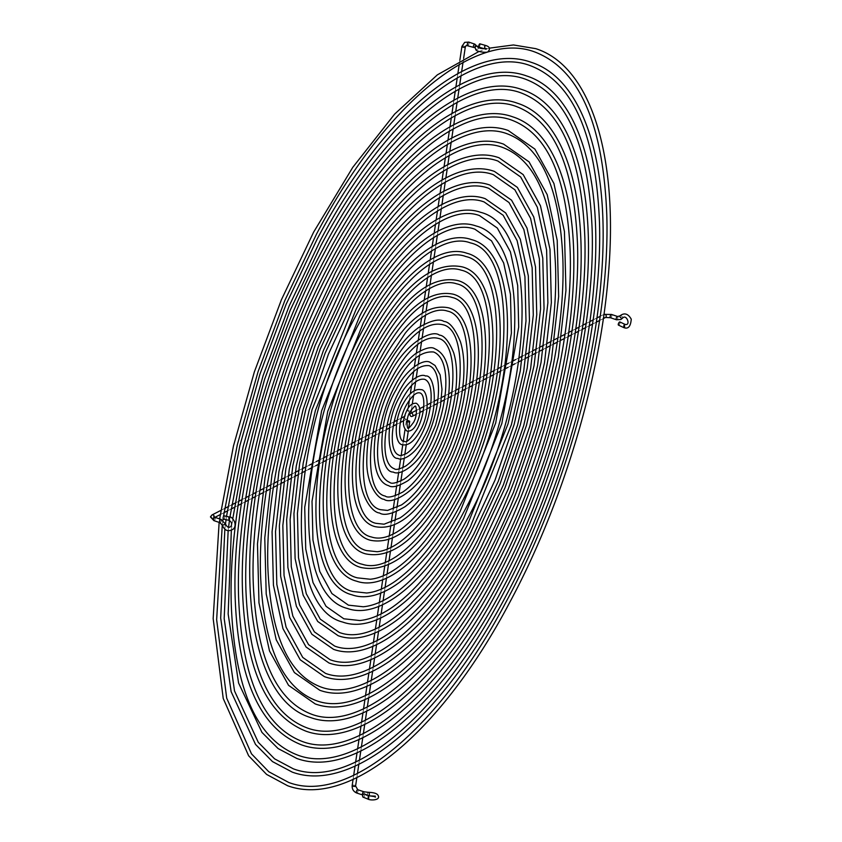 <?xml version="1.0" encoding="UTF-8"?>
<svg xmlns="http://www.w3.org/2000/svg" width="842" height="842" viewBox="0 0 842 842"><rect width="100%" height="100%" fill="white"/><g stroke="black" fill="none" stroke-linecap="round" stroke-linejoin="round"><path stroke-width="0.63" stroke-dasharray="4.21 3.16" d="M228.614 520.082L229.803 519.472L230.024 517.167M223.604 519.198A1.726 0.789 101.8 0 0 224.509 518.367A1.726 0.789 101.8 0 0 224.309 515.82M484.803 48.689L485.276 45.5M478.951 47.163A1.726 0.547 105.9 0 0 479.73 46.278A1.726 0.547 105.9 0 0 479.898 43.837M624.964 324.349L624.701 326.77L623.512 327.38M618.428 325.096A1.726 0.642 115.1 0 0 619.47 324.317A1.726 0.642 115.1 0 0 619.901 321.97M405.823 419.179A1.726 1.442 62.9 0 1 406.297 415.99A1.726 1.442 62.9 0 1 405.823 419.179M410.033 411.801A1.726 0.621 -171.6 0 1 408.654 411.57A1.726 0.621 -171.6 0 1 407.791 410.885A1.726 0.621 -171.6 0 1 410.349 410.707A1.726 0.621 -171.6 0 1 411.212 411.391M368.849 795.901L369.101 798.332L368.028 799.121M363.06 797.142A1.726 0.884 111.6 0 0 364.249 796.395A1.726 0.884 111.6 0 0 364.333 793.932M407.086 420.632A1.726 0.621 8.4 0 0 406.286 421.032A1.726 0.621 8.4 0 0 406.949 421.642M221.309 519.661A1.726 0.726 -71.4 0 1 220.951 521.861A1.726 0.726 -71.4 0 1 220.288 522.629M225.656 524.282L222.593 525.113M474.835 44.142A1.726 0.726 -71.4 0 1 475.13 45.352A1.726 0.726 -71.4 0 1 474.72 46.605A1.726 0.726 -71.4 0 1 473.73 47.415M478.53 47.426A1.726 1.61 2.8 0 1 475.456 48.699A1.726 1.61 2.8 0 1 475.109 47.668L475.13 48.089M214.215 517.041A1.726 1.442 62.9 0 1 211.247 516.009A1.726 1.442 62.9 0 1 211.952 514.967M214.994 517.356A1.726 0.726 -71.4 0 1 215.289 518.556A1.726 0.726 -71.4 0 1 214.878 519.819A1.726 0.726 -71.4 0 1 213.9 520.63M461.911 46.405A1.726 0.621 -171.6 0 1 462.132 46.152A1.726 0.621 -171.6 0 1 464.458 46.226A1.726 0.621 -171.6 0 1 465.226 46.657M468.762 42.1A1.726 0.726 -71.4 0 1 468.647 44.563A1.726 0.726 -71.4 0 1 467.973 45.331M600.188 316.308L603.956 314.392A1.726 1.442 -117.1 0 0 605.545 317.455M611.534 314.455A1.726 0.726 -71.4 0 1 611.829 315.666A1.726 0.726 -71.4 0 1 611.408 316.918A1.726 0.726 -71.4 0 1 610.429 317.729M368.28 792.311A1.726 0.916 -95.5 0 0 367.975 792.448A1.726 0.916 -95.5 0 0 367.544 793.385A1.726 0.916 -95.5 0 0 368.607 795.743A1.726 0.916 -95.5 0 0 368.775 795.701M363.839 791.764A1.726 0.726 -71.4 0 1 364.133 792.964A1.726 0.726 -71.4 0 1 363.723 794.216A1.726 0.726 -71.4 0 1 362.744 795.037L368.849 795.722M620.08 315.782A1.726 0.884 -141.6 0 1 621.596 316.129A1.726 0.884 -141.6 0 1 622.712 317.529A1.726 0.884 -141.6 0 1 622.627 318.055M617.796 316.666A1.726 0.726 -71.4 0 1 617.491 318.96A1.726 0.726 -71.4 0 1 616.818 319.739M357.766 789.712A1.726 0.726 -71.4 0 1 357.65 792.175A1.726 0.726 -71.4 0 1 356.976 792.943M355.587 786.018A1.726 0.621 8.4 0 0 354.735 785.333A1.726 0.621 8.4 0 0 352.398 785.26M484.529 48.752L486.192 49.625L486.36 48.531M405.276 416.053L404.465 416.464M401.318 418.074L397.277 420.147M394.13 421.747L390.172 423.768M387.004 425.399L383.099 427.389M379.921 429.02L376.037 431.009M372.838 432.641L368.985 434.619M365.775 436.261L361.923 438.229M358.703 439.871L354.871 441.839M351.651 443.492L347.809 445.45M344.588 447.102L340.757 449.06M337.526 450.712L333.706 452.67M330.474 454.322L326.654 456.28M323.423 457.932L319.602 459.89M316.36 461.542L312.55 463.489M309.309 465.152L305.499 467.1M302.257 468.762L298.447 470.71M295.205 472.373L291.395 474.32M288.143 475.983L284.343 477.93M281.091 479.593L277.292 481.54M274.039 483.192L270.24 485.139M266.988 486.802L263.188 488.749M259.936 490.412L256.136 492.36M252.884 494.022L249.085 495.97M245.832 497.633L242.033 499.58M238.781 501.243L234.981 503.179M231.729 504.853L227.929 506.789M224.677 508.452L220.878 510.399M407.791 410.885L408.202 408.138M409.391 400.15L410.349 393.646M411.559 385.52L412.38 379.984M413.622 371.648L414.38 366.512M415.643 358.029L416.369 353.103M417.643 344.525L418.358 339.736M419.642 331.085L420.337 326.391M421.632 317.687L422.316 313.066M423.621 304.309L424.294 299.741M425.599 290.953L426.273 286.417M427.578 277.607L428.252 273.103M429.557 264.272L430.23 259.799M431.536 250.937L432.199 246.485M433.514 237.612L434.177 233.181M435.493 224.298L436.156 219.878M437.472 210.974L438.124 206.574M439.45 197.66L440.103 193.271M441.429 184.356L442.071 179.977M443.397 171.042L444.05 166.674M445.376 157.738L446.028 153.37M447.355 144.424L447.997 140.077M449.333 131.12L449.975 126.774M451.301 117.817L451.943 113.481M453.28 104.513L453.922 100.177M455.259 91.21L455.901 86.884M457.227 77.906L457.869 73.591M459.206 64.613L459.848 60.287M416.558 410.275L419.874 408.58M423.789 406.57L427.336 404.76M430.893 402.939L434.514 401.087M437.966 399.318L441.629 397.445M445.029 395.708L448.712 393.814M452.091 392.088L455.796 390.193M459.153 388.478L462.858 386.583M466.205 384.868L469.92 382.963M473.257 381.258L476.982 379.353M480.308 377.648L484.045 375.743M487.371 374.048L491.107 372.132M494.422 370.438L498.159 368.522M501.474 366.828L505.211 364.912M508.526 363.218L512.273 361.302M515.578 359.608L519.325 357.692M522.629 355.998L526.376 354.082M529.681 352.388L533.428 350.472M536.733 348.788L540.48 346.862M543.785 345.178L547.532 343.252M550.836 341.568L554.594 339.642M557.888 337.958L561.646 336.042M564.94 334.348L568.697 332.432M571.992 330.748L575.749 328.822M579.043 327.138L582.801 325.212M586.085 323.528L589.853 321.602M593.136 319.918L596.904 317.992M406.286 421.032L405.013 429.652M403.265 441.376L402.75 444.86M401.181 455.417L400.666 458.879M399.171 468.983L398.634 472.562M397.171 482.424L396.624 486.097M395.182 495.812L394.624 499.559M393.203 509.168L392.635 512.967M391.225 522.503L390.646 526.355M389.246 535.838L388.667 539.722M387.267 549.163L386.688 553.068M385.289 562.477L384.699 566.413M383.31 575.791L382.721 579.738M381.331 589.095L380.742 593.073M379.363 602.398L378.763 606.387M377.384 615.702L376.795 619.712M375.406 629.006L374.816 633.026M373.438 642.309L372.838 646.34M371.459 655.613L370.859 659.644M369.491 668.916L368.891 672.958M367.512 682.209L366.912 686.262M365.533 695.513L364.933 699.565M363.565 708.817L362.955 712.879M361.586 722.11L360.986 726.183M359.618 735.403L359.008 739.476M357.639 748.706L357.04 752.78M355.661 761.999L355.061 766.083M353.693 775.303L353.082 779.387M408.78 427.789L408.254 431.325M406.802 441.103L406.233 444.923M404.823 454.406L404.244 458.332M402.855 467.699L402.255 471.699M400.876 480.993L400.276 485.024M398.908 494.286L398.298 498.348M396.929 507.579L396.329 511.662M394.961 520.872L394.351 524.966M392.982 534.165L392.372 538.28M391.004 547.468L390.393 551.573M389.036 560.761L388.425 564.877M387.057 574.055L386.446 578.18M385.089 587.348L384.478 591.473M383.11 600.641L382.5 604.777M381.142 613.934L380.521 618.07M379.163 627.227L378.553 631.374M377.195 640.52L376.574 644.667M375.216 653.813L374.606 657.96M373.248 667.106L372.627 671.253M371.269 680.399L370.659 684.557M369.301 693.692L368.68 697.85M367.322 706.985L366.712 711.143M365.354 720.278L364.733 724.436M363.376 733.571L362.765 737.729M361.407 746.865L360.786 751.032M359.429 760.158L358.808 764.326M357.461 773.451L356.84 777.619M373.837 796.479L375.195 797.227M416.253 414.317L419.969 412.412M423.305 410.707L427.052 408.78M430.357 407.096L434.114 405.17M437.408 403.486L441.176 401.56M444.46 399.876L448.228 397.95M451.512 396.266L455.28 394.34M458.564 392.656L462.332 390.73M465.615 389.057L469.383 387.12M472.667 385.447L476.435 383.52M479.719 381.836L483.487 379.91M486.76 378.226L490.539 376.3M493.812 374.627L497.59 372.69M500.864 371.017L504.642 369.08M507.915 367.407L511.694 365.481M514.967 363.797L518.746 361.871M522.019 360.187L525.797 358.26M529.071 356.587L532.849 354.65M536.122 352.977L539.901 351.04M543.174 349.367L546.942 347.441M550.226 345.757L553.994 343.831M557.278 342.157L561.046 340.221M564.319 338.547L568.097 336.611M571.371 334.937L575.149 333M578.422 331.327L582.201 329.401M585.474 327.717L589.253 325.791M592.526 324.117L596.304 322.181M599.578 320.507L603.356 318.571M411.496 409.444L412.317 403.918M413.59 395.351L414.296 390.614M415.601 381.847L416.274 377.321M417.579 368.459L418.242 364.018M419.569 355.113L420.221 350.725M421.547 341.789L422.189 337.432M423.526 328.475L424.168 324.138M425.494 315.161L426.136 310.845M427.473 301.857L428.115 297.552M429.452 288.553L430.083 284.259M431.42 275.25L432.062 270.966M433.398 261.946L434.03 257.673M435.377 248.643L436.009 244.38M437.345 235.35L437.977 231.087M439.324 222.056L439.956 217.794M441.292 208.753L441.924 204.501M443.271 195.46L443.902 191.208M445.239 182.156L445.871 177.915M447.218 168.863L447.849 164.622M449.186 155.57L449.817 151.328M451.165 142.277L451.796 138.035M453.143 128.984L453.764 124.742M455.112 115.68L455.743 111.449M457.09 102.387L457.711 98.156M459.058 89.094L459.69 84.863M461.037 75.801L461.658 71.57M463.005 62.508L463.637 58.277M214.92 517.325L213.51 518.051L213.857 517.42M406.844 419.127L403.571 420.8M400.329 422.452L396.519 424.41M393.267 426.073L389.467 428.02M386.215 429.683L382.415 431.62M379.153 433.293L375.364 435.23M372.101 436.903L368.312 438.84M365.049 440.513L361.26 442.45M357.997 444.113L354.208 446.06M350.946 447.723L347.167 449.66M343.894 451.333L340.115 453.27M336.842 454.943L333.064 456.88M329.79 458.553L326.012 460.49M322.739 462.153L318.96 464.089M315.687 465.763L311.908 467.699M308.646 469.373L304.857 471.31M301.594 472.983L297.805 474.92M294.542 476.593L290.753 478.53M287.49 480.193L283.701 482.129M280.439 483.803L276.65 485.739M273.387 487.413L269.608 489.349M266.335 491.023L262.557 492.959M259.283 494.633L255.505 496.559M252.232 498.232L248.453 500.169M245.18 501.843L241.401 503.779M238.128 505.453L234.35 507.389M231.076 509.063L227.298 510.999M224.025 512.662L220.246 514.599M231.35 530.449L232.76 518.83M229.929 517.009L229.434 520.567M228.561 527.292L228.15 530.734M224.856 529.123L225.519 523.861M226.066 519.714L226.54 516.283M223.456 516.535L223.162 518.588M222.909 520.367L222.267 525.029M219.141 522.398L219.625 518.914M489.318 48.162L478.951 51.478"/><path stroke-width="1.26" d="M229.077 520.282L228.835 517.777L230.024 517.167L224.309 515.82A1.726 0.789 101.8 0 0 223.404 516.651A1.726 0.789 101.8 0 0 223.604 519.198L228.856 520.293M478.53 47.426A1.726 1.61 2.8 0 0 475.109 47.657A1.726 1.61 2.8 0 1 475.109 47.657L475.835 49.604C476.046 51.815 488.171 53.299 488.202 51.446C490.539 48.668 489.655 46.678 485.55 45.447L484.666 46.299L484.834 48.857M485.539 45.447L479.898 43.837A1.726 0.547 105.9 0 0 479.119 44.721A1.726 0.547 105.9 0 0 478.951 47.163L484.529 48.752M625.153 324.549L623.964 325.159L623.701 327.57C628.143 329.369 630.658 326.57 631.258 319.171C628.058 313.55 624.28 312.456 619.912 315.908A1.726 0.884 -141.6 0 1 620.08 315.782M616.818 319.739A1.726 0.726 -71.4 0 1 616.502 319.781L620.859 319.507L622.627 318.055C626.511 313.519 631.237 326.222 624.953 324.349L624.985 324.359M624.964 324.349L619.901 321.97A1.726 0.642 115.1 0 0 618.859 322.76A1.726 0.642 115.1 0 0 618.428 325.096L623.68 327.559M623.512 327.38L624.701 326.77M411.675 413.243A1.726 1.442 -117.1 0 0 411.201 416.432A1.726 1.442 -117.1 0 0 411.675 413.243M375.195 797.237L375.364 796.143L368.849 795.901L368.122 796.658L368.375 799.09M368.775 795.701A1.726 0.916 -95.5 0 0 368.912 795.606A1.726 0.916 -95.5 0 0 369.343 794.669A1.726 0.916 -95.5 0 0 368.28 792.311C373.416 792.459 376.595 793.353 377.816 794.985C381.563 800.374 370.522 800.668 368.028 799.121L363.06 797.142A1.726 0.884 111.6 0 1 363.144 794.68A1.726 0.884 111.6 0 1 364.333 793.932L369.206 795.869M406.949 421.642A1.726 0.621 8.4 0 0 407.149 421.716A1.726 0.621 8.4 0 0 409.707 421.537A1.726 0.621 8.4 0 0 408.844 420.853A1.726 0.621 8.4 0 0 407.086 420.632M411.496 409.444L411.212 411.391A1.726 0.621 -171.6 0 1 410.033 411.801M220.288 522.629A1.726 0.726 -71.4 0 1 219.972 522.672A1.726 0.726 -71.4 0 1 220.088 520.219A1.726 0.726 -71.4 0 1 220.762 519.44A1.726 0.726 -71.4 0 1 221.078 519.398A1.726 0.726 -71.4 0 1 221.309 519.661M222.593 525.113L225.656 524.282C229.213 531.87 235.16 523.229 228.835 520.282M475.109 47.657L473.73 47.415A1.726 0.726 -71.4 0 1 473.436 46.215A1.726 0.726 -71.4 0 1 473.857 44.963A1.726 0.726 -71.4 0 1 474.835 44.142L478.561 47.826M610.429 317.729L605.545 317.455A1.726 1.442 -117.1 0 0 603.977 314.382L611.534 314.455A1.726 0.726 -71.4 0 0 610.555 315.276A1.726 0.726 -71.4 0 0 610.134 316.529A1.726 0.726 -71.4 0 0 610.429 317.729L616.502 319.781A1.726 0.726 -71.4 0 1 616.628 317.318A1.726 0.726 -71.4 0 1 617.291 316.539A1.726 0.726 -71.4 0 1 617.607 316.508A1.726 0.726 -71.4 0 1 617.796 316.666M622.627 318.055A1.726 0.884 -141.6 0 1 622.459 318.192A1.726 0.884 -141.6 0 1 620.943 317.844A1.726 0.884 -141.6 0 1 619.828 316.434A1.726 0.884 -141.6 0 1 619.912 315.908L617.607 316.508L611.534 314.455M220.878 510.399L211.952 514.967A1.726 1.442 62.9 0 1 214.215 517.041M211.952 514.967L210.437 516.914L213.9 520.63A1.726 0.726 -71.4 0 1 213.605 519.43A1.726 0.726 -71.4 0 1 214.015 518.167A1.726 0.726 -71.4 0 1 214.994 517.356L213.71 516.714L213.857 517.42M467.973 45.331A1.726 0.726 -71.4 0 1 467.657 45.373A1.726 0.726 -71.4 0 1 467.784 42.91A1.726 0.726 -71.4 0 1 468.447 42.142A1.726 0.726 -71.4 0 1 468.762 42.1L474.835 44.142M465.226 46.657A1.726 0.621 -171.6 0 1 465.321 46.91A1.726 0.621 -171.6 0 1 465.1 47.152A1.726 0.621 -171.6 0 1 462.774 47.089A1.726 0.621 -171.6 0 1 461.911 46.405L459.848 60.287M356.976 792.943A1.726 0.726 -71.4 0 1 356.671 792.985L362.744 795.037A1.726 0.726 -71.4 0 1 362.449 793.827A1.726 0.726 -71.4 0 1 362.86 792.575A1.726 0.726 -71.4 0 1 363.839 791.764L368.28 792.311M352.398 785.26A1.726 0.621 8.4 0 0 352.177 785.512A1.726 0.621 8.4 0 0 353.04 786.196A1.726 0.621 8.4 0 0 355.366 786.26A1.726 0.621 8.4 0 0 355.587 786.018L357.766 789.712L363.839 791.764M353.082 779.387L352.177 785.512C351.956 789.08 353.451 791.564 356.671 792.985A1.726 0.726 -71.4 0 1 356.787 790.533A1.726 0.726 -71.4 0 1 357.45 789.754A1.726 0.726 -71.4 0 1 357.766 789.712M214.994 517.356L221.078 519.398L225.656 524.282M461.911 46.405L464.7 42.353L468.762 42.1M473.73 47.415L466.268 45.426L465.321 46.91L463.637 58.277M427.231 444.734L435.524 425.431L440.513 405.897L441.987 389.246L440.166 374.943L435.061 365.491L430.167 362.376C423.694 358.155 405.539 369.533 396.182 389.688C376.006 423.242 379.174 472.794 393.256 472.036C399.718 476.267 417.885 464.879 427.231 444.734M399.234 391.309C408.917 373.227 418.853 364.67 429.062 365.649C444.071 370.922 440.208 414.053 424.189 443.103C418.211 454.112 411.98 461.805 405.486 466.184C399.434 469.278 395.719 470.141 394.361 468.762C379.353 463.489 383.215 420.358 399.234 391.309M423.642 437.882C439.724 411.012 435.251 373.953 425.578 376.016C420.421 372.796 406.739 381.5 399.771 396.529C384.352 422.242 387.383 459.364 397.845 458.395C403.002 461.627 416.685 452.912 423.642 437.882M402.823 398.161C410.475 384.489 417.695 378.195 424.473 379.289C435.051 382.71 432.556 414.801 420.6 436.251C416.064 444.587 411.37 450.323 406.539 453.459C402.297 455.501 399.771 456.059 398.95 455.122C388.362 451.701 390.867 419.611 402.823 398.161M420.053 431.03C430.336 413.706 428.315 389.204 420.989 389.657C415.001 388.541 409.128 393.119 403.371 403.381C393.719 419.495 394.372 444.06 402.434 444.755C408.423 445.871 414.296 441.292 420.053 431.03M406.412 405.002C411.738 395.993 416.232 391.972 419.884 392.93C425.989 394.361 424.968 415.485 417.011 429.409C404.939 447.102 405.455 440.134 403.539 441.482C397.435 440.05 398.455 418.927 406.412 405.002M416.464 424.179C421.147 413.58 421.126 406.623 416.39 403.297C412.58 402.95 409.444 405.265 406.96 410.233C402.244 420.242 402.265 427.21 407.023 431.115C410.833 431.462 413.98 429.146 416.464 424.179M410.001 411.854C413.864 406.812 415.622 405.055 415.295 406.57C415.506 403.497 418.485 414.674 413.422 422.558C409.622 427.599 407.854 429.357 408.128 427.841C407.907 430.915 404.939 419.737 410.001 411.854M486.35 48.531L486.35 48.531C482.413 48.889 479.782 48.499 478.456 47.362L478.561 47.783M213.9 520.63L219.972 522.672L222.362 525.292C224.803 530.934 228.529 532.144 233.518 528.934C238.086 523.619 231.35 516.125 229.792 516.967M404.465 416.464L401.318 418.074M397.277 420.147L394.13 421.747M390.172 423.768L387.004 425.399M383.099 427.389L379.921 429.02M376.037 431.009L372.838 432.641M368.985 434.619L365.775 436.261M361.923 438.229L358.703 439.871M354.871 441.839L351.651 443.492M347.809 445.45L344.588 447.102M340.757 449.06L337.526 450.712M333.706 452.67L330.474 454.322M326.654 456.28L323.423 457.932M319.602 459.89L316.36 461.542M312.55 463.489L309.309 465.152M305.499 467.1L302.257 468.762M298.447 470.71L295.205 472.373M291.395 474.32L288.143 475.983M284.343 477.93L281.091 479.593M277.292 481.54L274.039 483.192M270.24 485.139L266.988 486.802M263.188 488.749L259.936 490.412M256.136 492.36L252.884 494.022M249.085 495.97L245.832 497.633M242.033 499.58L238.781 501.243M234.981 503.179L231.729 504.853M227.929 506.789L224.677 508.452M408.202 408.138L409.391 400.15M410.349 393.646L411.559 385.52M412.38 379.984L413.622 371.648M414.38 366.512L415.643 358.029M416.369 353.103L417.643 344.525M418.358 339.736L419.642 331.085M420.337 326.391L421.632 317.687M422.316 313.066L423.621 304.309M424.294 299.741L425.599 290.953M426.273 286.417L427.578 277.607M428.252 273.103L429.557 264.272M430.23 259.799L431.536 250.937M432.199 246.485L433.514 237.612M434.177 233.181L435.493 224.298M436.156 219.878L437.472 210.974M438.124 206.574L439.45 197.66M440.103 193.271L441.429 184.356M442.071 179.977L443.397 171.042M444.05 166.674L445.376 157.738M446.028 153.37L447.355 144.424M447.997 140.077L449.333 131.12M449.975 126.774L451.301 117.817M451.943 113.481L453.28 104.513M453.922 100.177L455.259 91.21M455.901 86.884L457.227 77.906M457.869 73.591L459.206 64.613M410.654 413.296L416.558 410.275M419.874 408.58L423.789 406.57M427.336 404.76L430.893 402.939M434.514 401.087L437.966 399.318M441.629 397.445L445.029 395.708M448.712 393.814L452.091 392.088M455.796 390.193L459.153 388.478M462.858 386.583L466.205 384.868M469.92 382.963L473.257 381.258M476.982 379.353L480.308 377.648M484.045 375.743L487.371 374.048M491.107 372.132L494.422 370.438M498.159 368.522L501.474 366.828M505.211 364.912L508.526 363.218M512.273 361.302L515.578 359.608M519.325 357.692L522.629 355.998M526.376 354.082L529.681 352.388M533.428 350.472L536.733 348.788M540.48 346.862L543.785 345.178M547.532 343.252L550.836 341.568M554.594 339.642L557.888 337.958M561.646 336.042L564.94 334.348M568.697 332.432L571.992 330.748M575.749 328.822L579.043 327.138M582.801 325.212L586.085 323.528M589.853 321.602L593.136 319.918M596.904 317.992L600.188 316.308M405.013 429.652L403.265 441.376M402.75 444.86L401.181 455.417M400.666 458.879L399.171 468.983M398.634 472.562L397.171 482.424M396.624 486.097L395.182 495.812M394.624 499.559L393.203 509.168M392.635 512.967L391.225 522.503M390.646 526.355L389.246 535.838M388.667 539.722L387.267 549.163M386.688 553.068L385.289 562.477M384.699 566.413L383.31 575.791M382.721 579.738L381.331 589.095M380.742 593.073L379.363 602.398M378.763 606.387L377.384 615.702M376.795 619.712L375.406 629.006M374.816 633.026L373.438 642.309M372.838 646.34L371.459 655.613M370.859 659.644L369.491 668.916M368.891 672.958L367.512 682.209M366.912 686.262L365.533 695.513M364.933 699.565L363.565 708.817M362.955 712.879L361.586 722.11M360.986 726.183L359.618 735.403M359.008 739.476L357.639 748.706M357.04 752.78L355.661 761.999M355.061 766.083L353.693 775.303M409.707 421.537L408.78 427.789M408.254 431.325L406.802 441.103M406.233 444.923L404.823 454.406M404.244 458.332L402.855 467.699M402.255 471.699L400.876 480.993M400.276 485.024L398.908 494.286M398.298 498.348L396.929 507.579M396.329 511.662L394.961 520.872M394.351 524.966L392.982 534.165M392.372 538.28L391.004 547.468M390.393 551.573L389.036 560.761M388.425 564.877L387.057 574.055M386.446 578.18L385.089 587.348M384.478 591.473L383.11 600.641M382.5 604.777L381.142 613.934M380.521 618.07L379.163 627.227M378.553 631.374L377.195 640.52M376.574 644.667L375.216 653.813M374.606 657.96L373.248 667.106M372.627 671.253L371.269 680.399M370.659 684.557L369.301 693.692M368.68 697.85L367.322 706.985M366.712 711.143L365.354 720.278M364.733 724.436L363.376 733.571M362.765 737.729L361.407 746.865M360.786 751.032L359.429 760.158M358.808 764.326L357.461 773.451M356.84 777.619L355.587 786.018M368.849 795.722L373.837 796.479M412.222 416.369L416.253 414.317M419.969 412.412L423.305 410.707M427.052 408.78L430.357 407.096M434.114 405.17L437.408 403.486M441.176 401.56L444.46 399.876M448.228 397.95L451.512 396.266M455.28 394.34L458.564 392.656M462.332 390.73L465.615 389.057M469.383 387.12L472.667 385.447M476.435 383.52L479.719 381.836M483.487 379.91L486.76 378.226M490.539 376.3L493.812 374.627M497.59 372.69L500.864 371.017M504.642 369.08L507.915 367.407M511.694 365.481L514.967 363.797M518.746 361.871L522.019 360.187M525.797 358.26L529.071 356.587M532.849 354.65L536.122 352.977M539.901 351.04L543.174 349.367M546.942 347.441L550.226 345.757M553.994 343.831L557.278 342.157M561.046 340.221L564.319 338.547M568.097 336.611L571.371 334.937M575.149 333L578.422 331.327M582.201 329.401L585.474 327.717M589.253 325.791L592.526 324.117M596.304 322.181L599.578 320.507M603.356 318.571L605.545 317.455M412.317 403.918L413.59 395.351M414.296 390.614L415.601 381.847M416.274 377.321L417.579 368.459M418.242 364.018L419.569 355.113M420.221 350.725L421.547 341.789M422.189 337.432L423.526 328.475M424.168 324.138L425.494 315.161M426.136 310.845L427.473 301.857M428.115 297.552L429.452 288.553M430.083 284.259L431.42 275.25M432.062 270.966L433.398 261.946M434.03 257.673L435.377 248.643M436.009 244.38L437.345 235.35M437.977 231.087L439.324 222.056M439.956 217.794L441.292 208.753M441.924 204.501L443.271 195.46M443.902 191.208L445.239 182.156M445.871 177.915L447.218 168.863M447.849 164.622L449.186 155.57M449.817 151.328L451.165 142.277M451.796 138.035L453.143 128.984M453.764 124.742L455.112 115.68M455.743 111.449L457.09 102.387M457.711 98.156L459.058 89.094M459.69 84.863L461.037 75.801M461.658 71.57L463.005 62.508M403.571 420.8L400.329 422.452M396.519 424.41L393.267 426.073M389.467 428.02L386.215 429.683M382.415 431.62L379.153 433.293M375.364 435.23L372.101 436.903M368.312 438.84L365.049 440.513M361.26 442.45L357.997 444.113M354.208 446.06L350.946 447.723M347.167 449.66L343.894 451.333M340.115 453.27L336.842 454.943M333.064 456.88L329.79 458.553M326.012 460.49L322.739 462.153M318.96 464.089L315.687 465.763M311.908 467.699L308.646 469.373M304.857 471.31L301.594 472.983M297.805 474.92L294.542 476.593M290.753 478.53L287.49 480.193M283.701 482.129L280.439 483.803M276.65 485.739L273.387 487.413M269.608 489.349L266.335 491.023M262.557 492.959L259.283 494.633M255.505 496.559L252.232 498.232M248.453 500.169L245.18 501.843M241.401 503.779L238.128 505.453M234.35 507.389L231.076 509.063M227.298 510.999L224.025 512.662M220.246 514.599L214.92 517.325M430.83 451.575C440.713 432.609 446.723 412.969 448.828 392.667C450.512 374.343 448.554 354.903 434.756 348.735C431.378 346.388 425 348.02 415.622 353.651C407.391 359.86 399.718 369.596 392.593 382.836C370.796 422.421 367.049 479.751 388.667 485.676C392.046 488.023 398.424 486.392 407.791 480.771C416.032 474.551 423.705 464.816 430.83 451.575M395.645 384.457C407.749 361.639 420.421 350.819 433.651 352.009C453.449 360.029 447.502 413.643 427.778 449.954C420.253 463.837 412.37 473.562 404.139 479.119C396.393 483.076 391.604 484.171 389.762 482.403C369.975 474.383 375.921 420.768 395.645 384.457M434.419 458.427C446.302 435.619 453.522 412.022 456.059 387.636C457.322 373.764 456.522 362.123 453.659 352.703C448.944 341.294 444.176 335.432 439.345 335.095C431.82 329.064 404.644 343.147 389.004 375.985C374.437 404.381 367.038 432.525 366.796 460.395C366.259 484.276 377.721 499.043 384.068 499.317C391.604 505.358 418.779 491.265 434.419 458.427M392.056 377.616C405.412 352.556 423.158 334.453 438.25 338.368C459.869 342.378 457.574 410.601 431.367 456.796C422.284 473.551 412.759 485.308 402.781 492.044C393.656 496.833 387.783 498.169 385.173 496.043C363.544 492.044 365.849 423.81 392.056 377.616M438.008 465.279C451.891 438.64 460.311 411.075 463.279 382.594C464.752 366.407 463.826 352.819 460.479 341.852C455.006 328.612 449.491 321.812 443.945 321.455C439.25 318.402 430.757 320.476 418.463 327.675C406.686 336.263 395.677 350.083 385.415 369.133C368.396 402.308 359.755 435.167 359.471 467.71C358.86 495.58 372.196 512.673 379.479 512.957C384.173 516.02 392.667 513.946 404.96 506.737C416.737 498.148 427.747 484.329 438.008 465.279M388.467 370.764C403.834 342.073 424.2 320.297 442.839 324.728C468.478 329.664 465.605 409.507 434.956 463.647C424.326 483.276 413.148 497.054 401.434 504.968L387.573 510.441L380.584 509.684C354.945 504.747 357.818 424.905 388.467 370.764M441.597 472.12C476.709 408.728 482.182 316.539 448.533 307.814C426.683 303.394 404.444 321.549 381.826 362.292C346.715 425.684 341.242 517.872 374.89 526.597C396.74 531.018 418.969 512.862 441.597 472.12M384.868 363.912L405.181 333.295C416.485 319.107 434.262 306.53 447.428 311.087C477.077 316.96 473.636 408.423 438.545 470.499C426.368 492.991 413.538 508.8 400.076 517.904L384.089 524.198L375.995 523.324C346.346 517.451 349.788 425.999 384.868 363.912M445.186 478.972C484.739 407.633 490.781 303.836 453.122 294.174C428.683 289.195 403.718 309.614 378.237 355.44C338.684 426.778 332.643 530.586 370.301 540.238C394.74 545.216 419.695 524.798 445.186 478.972M381.279 357.071C388.446 343.673 396.087 332.158 404.192 322.539C416.937 306.541 436.998 292.279 452.017 297.447C485.676 304.246 481.666 407.328 442.134 477.351C428.41 502.716 413.938 520.545 398.729 530.828C388.32 537.564 379.216 539.606 371.396 536.964C337.747 530.165 341.757 427.083 381.279 357.071M448.775 485.823C492.77 406.539 499.38 291.122 457.711 280.533C430.683 274.997 402.992 297.679 374.648 348.588C330.653 427.873 324.044 543.301 365.712 553.878C392.73 559.414 420.421 536.733 448.775 485.823M377.69 350.219C385.668 335.305 394.172 322.497 403.202 311.772C417.39 293.974 439.745 278.028 456.617 283.807C494.275 291.543 489.697 406.233 445.734 484.192C430.82 511.768 415.074 531.365 398.477 543.016C390.856 548.216 383.742 551.121 377.142 551.721L366.807 550.605C329.138 542.869 333.727 428.178 377.69 350.219M452.365 492.675C500.801 405.455 507.979 278.418 462.3 266.893C432.683 260.799 402.265 285.743 371.059 341.747C322.623 428.957 315.445 556.004 361.113 567.519C390.73 573.612 421.147 548.668 452.365 492.675M374.101 343.368C390.699 312.698 408.223 290.974 426.683 278.207C439.777 269.514 451.28 266.84 461.205 270.166C502.885 278.828 497.727 405.149 449.323 491.044C432.893 521.419 415.538 543.016 397.245 555.867C383.952 564.824 372.269 567.613 362.218 564.245C320.539 555.583 325.696 429.273 374.101 343.368M455.954 499.517C508.831 404.36 516.578 265.704 466.9 253.253C438.377 243.043 397.856 277.355 367.47 334.895C314.592 430.052 306.846 568.718 356.524 581.159C385.047 591.368 425.568 557.057 455.954 499.517M370.512 336.516C400.36 279.555 440.661 246.822 465.794 256.526C511.483 266.125 505.758 404.055 452.912 497.896C434.977 531.07 416.011 554.678 396.003 568.718C386.804 575.002 378.195 578.507 370.196 579.243L357.629 577.886C311.94 568.287 317.666 430.357 370.512 336.516M459.543 506.368C516.862 403.265 525.176 252.989 471.488 239.612C440.713 228.571 396.803 265.704 363.87 328.043C306.562 431.146 298.247 581.433 351.935 594.799C382.71 605.851 426.62 568.708 459.543 506.368M366.923 329.675C399.308 267.903 442.997 232.339 470.383 242.896C520.082 253.41 513.788 402.96 456.501 504.737C437.051 540.722 416.474 566.329 394.761 581.569C384.773 588.39 375.427 592.2 366.712 593.01L353.04 591.526C303.341 581.001 309.635 431.451 366.923 329.675M463.132 513.22C524.892 402.181 533.775 240.286 476.077 225.982C443.039 214.089 395.74 254.042 360.281 321.191C298.531 432.23 289.648 594.147 347.346 608.44C380.373 620.322 427.683 580.37 463.132 513.22M363.334 322.823C398.245 256.242 445.334 217.868 474.972 229.256L491.517 240.854L503.663 262.957L510.462 294.363L511.399 333.137L495.675 423.084L460.09 511.589C439.124 550.373 416.937 577.98 393.53 594.42C382.752 601.777 372.659 605.893 363.239 606.766L348.441 605.166L331.906 593.568L319.76 571.455L312.95 540.048L312.024 501.274L327.748 411.328L363.334 322.823M466.731 520.061C532.923 401.087 542.374 227.572 480.666 212.342C445.376 199.617 394.677 242.38 356.692 314.35C290.501 433.325 281.039 606.85 342.747 622.08C378.037 634.794 428.736 592.031 466.731 520.061M359.745 315.971C397.182 244.58 447.67 203.385 479.572 215.615L497.348 228.077L510.389 251.811L517.693 285.501L518.693 327.085L501.832 423.537L463.679 518.44C441.208 560.025 417.411 589.632 392.288 607.271C380.731 615.176 369.88 619.586 359.766 620.533L343.852 618.796L326.065 606.335L313.024 582.601L305.73 548.91L304.72 507.326L321.591 410.885L359.745 315.971M470.32 526.913L511.389 424.684L523.703 371.364L529.46 320.77L528.313 275.85L520.272 239.212L505.705 212.942L485.266 198.701C447.712 185.135 393.624 230.729 353.103 307.498L312.035 409.728L299.71 463.047L293.953 513.652L295.11 558.572L303.152 595.199L317.718 621.47L338.158 635.71C375.711 649.277 429.799 603.682 470.32 526.913M356.155 309.13C396.129 232.918 449.996 188.913 484.161 201.975L503.19 215.31L517.125 240.654L524.924 276.639L525.997 321.023L520.24 371.143L508 423.979L467.268 525.292C427.283 601.504 373.406 645.498 339.263 632.437L320.234 619.112L306.299 593.757L298.5 557.772L297.426 513.388L303.183 463.268L315.424 410.433L356.155 309.13M473.909 533.765L498.253 481.329L517.546 425.126L530.639 368.48L536.764 314.708L535.533 266.988L526.997 228.066L511.536 200.164L489.855 185.061C450.049 170.663 392.561 219.067 349.514 300.647L325.159 353.082L305.867 409.286L292.774 465.942L286.659 519.714L287.89 567.434L296.416 606.356L311.877 634.247L333.569 649.35C373.374 663.749 430.862 615.344 473.909 533.765M352.566 302.278C395.066 221.267 452.333 174.441 488.749 188.334L509.021 202.533L523.85 229.508L532.144 267.767L533.291 314.971L527.176 368.249L514.157 424.431L495.001 480.161L470.857 532.133C428.346 613.165 371.069 659.981 334.674 646.077L314.403 631.879L299.573 604.903L291.269 566.645L290.132 519.44L296.247 466.163L309.267 409.98L328.412 354.25L352.566 302.278M477.498 540.617L503.284 485.087L523.713 425.578L537.575 365.586L544.058 308.656L542.764 258.126L533.733 216.91L517.377 187.398L494.443 171.421C452.386 156.18 391.509 207.406 345.925 293.805L320.139 349.314L299.71 408.833L285.848 468.826L279.365 525.766L280.66 576.296L289.69 617.502L306.046 647.014L328.98 662.991C371.038 678.231 431.914 627.006 477.498 540.617M348.967 295.426C394.014 209.605 454.669 159.959 493.338 174.694L514.851 189.766L530.576 218.362L539.375 258.904L540.585 308.919L534.112 365.365L520.324 424.873L500.032 483.918L474.446 538.985C429.409 624.817 368.733 674.453 330.085 659.718L308.572 644.656L292.837 616.049L284.049 575.507L282.838 525.503L289.311 469.047L303.099 409.538L323.391 350.493L348.967 295.426M481.087 547.458L508.284 488.907L529.839 426.136L544.5 362.755L551.352 302.625L549.994 249.264L540.448 205.743L523.187 174.61L499.032 157.78C454.722 141.709 390.446 195.754 342.336 286.954L315.118 345.557L293.553 408.381L278.913 471.72L272.071 531.828L273.429 585.169L282.965 628.648L300.215 659.791L324.391 676.631C368.701 692.703 432.977 638.668 481.087 547.458M345.378 288.574C392.951 197.944 457.006 145.487 497.927 161.054L520.682 176.988L537.312 207.216L546.605 250.042L547.879 302.857L541.048 362.47L526.482 425.326L505.053 487.676L478.035 545.837C430.462 636.478 366.407 688.935 325.486 673.358L302.741 657.423L286.112 627.195L276.818 584.369L275.534 531.555L282.375 471.941L296.942 409.086L318.36 346.736L345.378 288.574M484.676 554.31L513.336 492.612L536.038 426.473L551.447 359.808L558.656 296.542L557.215 240.391L547.184 194.618L529.039 161.853L503.621 144.14C457.059 127.226 389.383 184.093 338.747 280.102L310.088 341.799L287.385 407.938L271.977 474.614L264.767 537.88L266.209 594.031L276.229 639.794L294.384 672.558L319.792 690.272C366.365 707.185 434.03 650.319 484.676 554.31M341.789 281.733C391.888 186.292 459.343 131.005 502.527 147.413C535.144 159.77 552.826 199.764 555.562 267.388C558.288 350.967 528.523 465.91 481.635 552.678C431.525 648.14 364.07 703.407 320.897 686.998C288.28 674.642 270.598 634.647 267.851 567.024C265.125 483.445 294.9 368.501 341.789 281.733M488.265 561.161L518.356 496.37L542.195 426.926L558.383 356.924L565.95 290.49L564.445 231.529L553.92 183.472L534.87 149.076L508.221 130.499C459.395 112.754 388.33 172.431 335.158 273.25L305.067 338.042L281.228 407.486L265.041 477.498L257.473 543.943L258.978 602.893L269.503 650.95L288.553 685.335L315.203 703.912C364.028 721.657 435.093 661.98 488.265 561.161M338.2 274.881C390.835 174.631 461.679 116.533 507.116 133.773C541.417 146.782 560.004 188.819 562.888 259.862C565.74 347.651 534.47 468.384 485.224 559.53C432.577 659.802 361.734 717.889 316.308 700.639C282.007 687.63 263.409 645.603 260.536 574.549C257.673 486.76 288.943 366.028 338.2 274.881M491.854 568.003C534.638 488.434 565.129 387.52 572.034 302.594C580.706 204.69 557.983 131.257 512.81 116.859C461.753 98.272 387.267 160.759 331.569 266.409C303.973 318.423 282.754 374.269 267.893 433.935C232.276 574.191 250.211 699.691 310.614 717.552C361.671 736.14 436.145 673.653 491.854 568.003M334.611 268.03C389.772 162.969 464.016 102.05 511.704 120.132C547.7 133.794 567.192 177.862 570.202 252.326C573.202 344.336 540.427 470.857 488.813 566.382C433.641 671.453 359.397 732.361 311.719 714.279C275.723 700.618 256.231 656.549 253.221 582.085C250.221 490.076 282.996 363.555 334.611 268.03M495.443 574.854C540.185 491.654 572.055 386.152 579.275 297.352C588.347 194.997 564.572 118.248 517.398 103.219C464.058 83.8 386.215 149.118 327.97 259.557C273.871 359.723 239.475 492.096 242.433 588.979C245.127 668.159 266.325 715.563 306.025 731.193C359.355 750.611 437.208 685.293 495.443 574.854M331.022 261.188C388.72 151.318 466.352 87.579 516.293 106.492C553.973 120.806 574.381 166.916 577.517 244.801C580.654 341.031 546.384 473.33 492.402 573.234C434.704 683.115 357.061 746.843 307.12 727.92C269.451 713.606 249.043 667.495 245.906 589.611C242.77 493.391 277.039 361.081 331.022 261.188M499.032 581.706C545.721 494.875 578.98 384.773 586.516 292.111C595.989 185.303 571.171 105.229 521.987 89.578C466.394 69.328 385.152 137.457 324.38 252.705C267.924 357.229 232.024 495.38 235.118 596.483C237.939 679.094 260.041 728.551 301.436 744.833C357.019 765.094 438.272 696.955 499.032 581.706M327.433 254.337C387.657 139.656 468.689 73.096 520.893 92.852C560.246 107.818 581.569 155.959 584.832 237.265C588.105 337.716 552.331 475.804 495.991 580.075C435.756 694.776 354.724 761.315 302.531 741.56C263.167 726.593 241.854 678.452 238.591 597.146C235.318 496.696 271.082 358.608 327.433 254.337M231.35 530.449L228.161 614.007L238.581 682.999L261.957 732.403L278.092 748.549L296.837 758.474C354.692 779.566 439.324 708.617 502.632 588.558C551.257 498.106 585.906 383.405 593.757 286.869C603.63 175.61 577.759 92.22 526.576 75.938C468.731 54.846 384.089 125.795 320.791 245.864L290.195 310.298L264.651 379.205L245.232 449.702L232.76 518.83M323.844 247.485C386.594 127.995 471.015 58.624 525.482 79.211C566.529 94.841 588.747 145.013 592.147 229.74C595.557 334.4 558.288 478.277 499.58 586.927C436.819 706.438 352.388 775.798 297.942 755.2C256.894 739.581 234.665 689.398 231.276 604.672C227.866 500.011 265.135 356.134 323.844 247.485M224.856 529.123L220.688 618.07L231.129 691.661L255.505 744.391L272.482 761.589L292.248 772.114C352.356 794.038 440.387 720.278 506.221 595.399C556.794 501.327 592.842 382.026 600.999 281.628C611.271 165.916 584.359 79.201 531.176 62.297C471.067 40.374 383.036 114.144 317.202 239.012L286.07 304.383L259.925 374.258L239.812 445.85L226.54 516.283M229.929 517.009L243.127 446.828L263.167 375.469L289.216 305.804L320.255 240.633C385.541 116.333 473.351 44.142 530.071 65.571C572.802 81.853 595.936 134.057 599.462 222.204C603.009 331.085 564.245 480.761 503.169 593.778C437.872 718.089 350.051 790.27 293.353 768.841L274.566 758.831L258.284 742.328L234.518 690.956L224.172 618.544L228.15 530.734M229.434 520.567L228.561 527.292M225.519 523.861L226.066 519.714M219.141 522.398L213.163 618.575L223.225 698.481L248.632 755.779L266.609 774.419L287.659 785.754C350.019 808.52 441.45 731.93 509.81 602.251C562.34 504.558 599.767 380.658 608.24 276.387C618.902 156.223 590.947 66.192 535.765 48.657L513.441 44.963L489.318 48.162M223.456 516.535L237.349 444.608L258.094 371.606L284.88 300.405L316.666 233.792C384.478 104.682 475.688 29.67 534.659 51.93C579.086 68.865 603.125 123.111 606.777 214.678C610.461 327.78 570.192 483.234 506.758 600.62C438.935 729.751 347.714 804.741 288.764 782.481L268.756 771.725L251.505 753.864L226.698 698.144L216.647 619.744L222.267 525.029M223.162 518.588L222.909 520.367M219.625 518.914L233.455 446.039L254.326 371.996L281.407 299.763L313.613 232.16L352.777 167.337L394.645 114.091L437.335 74.864L478.951 51.478"/></g></svg>
